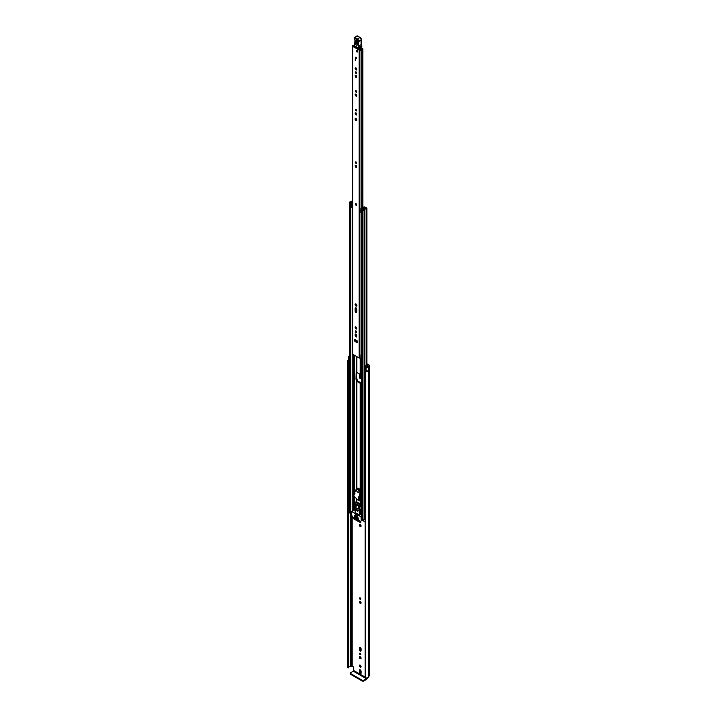 <?xml version="1.0" encoding="UTF-8"?>
<svg xmlns="http://www.w3.org/2000/svg" width="717" height="717" viewBox="0 0 717 717"><rect width="100%" height="100%" fill="white"/><g stroke="black" fill="none" stroke-linecap="round" stroke-linejoin="round"><path stroke-width="1.08" d="M366.853 370.859A1.81 1.04 0 0 1 365.589 370.967L365.697 678.022L365.204 677.708L365.213 371.281M347.799 667.796L347.646 361.099L348.301 361.377L348.301 667.877L347.799 667.796M360.221 665.152A1.192 0.69 -120 0 0 359.62 665.098A1.192 0.69 -120 0 0 359.441 666.048A1.192 0.69 -120 0 0 360.221 667.106A1.192 0.69 -120 0 0 360.812 667.16A1.192 0.69 -120 0 0 361.001 666.21A1.192 0.69 -120 0 0 360.221 665.152M360.059 665.08A1.192 0.69 -120 0 0 360.884 666.72A1.192 0.69 -120 0 0 361.045 666.792M359.567 653.59A0.923 0.529 -120 0 0 360.875 654.343A0.923 0.529 -120 0 0 359.567 653.59M360.23 653.223A0.923 0.529 -120 0 0 360.866 654.334M359.378 657.229A1.192 0.69 -120 0 0 359.898 658.43A1.192 0.69 -120 0 0 360.812 658.753A1.192 0.69 -120 0 0 361.063 658.206A1.192 0.69 -120 0 0 360.543 657.005A1.192 0.69 -120 0 0 359.62 656.682A1.192 0.69 -120 0 0 359.378 657.229M360.059 656.673A1.192 0.69 -120 0 0 360.042 656.844A1.192 0.69 -120 0 0 361.045 658.385M359.567 598.292A0.923 0.529 -120 0 0 360.875 599.045A0.923 0.529 -120 0 0 359.567 598.292M360.23 597.924A0.923 0.529 -120 0 0 360.866 599.027M359.378 601.93A1.192 0.69 -120 0 0 359.898 603.131A1.192 0.69 -120 0 0 360.812 603.445A1.192 0.69 -120 0 0 361.063 602.898A1.192 0.69 -120 0 0 360.543 601.706A1.192 0.69 -120 0 0 359.62 601.384A1.192 0.69 -120 0 0 359.378 601.93M360.059 601.366A1.192 0.69 -120 0 0 360.042 601.545A1.192 0.69 -120 0 0 361.045 603.078M359.638 521.833A0.923 0.529 -120 0 0 360.875 522.2A0.923 0.529 -120 0 0 360.517 521.322M360.301 521.447A0.923 0.529 -120 0 0 360.866 522.182M359.378 525.086A1.192 0.69 -120 0 0 359.898 526.287A1.192 0.69 -120 0 0 360.812 526.601A1.192 0.69 -120 0 0 361.063 526.054A1.192 0.69 -120 0 0 360.543 524.853A1.192 0.69 -120 0 0 359.62 524.539A1.192 0.69 -120 0 0 359.378 525.086M360.059 524.521A1.192 0.69 -120 0 0 360.042 524.701A1.192 0.69 -120 0 0 361.045 526.233M349.08 355.973L349.08 355.946A1.3 0.753 0 0 0 348.605 356.555L348.605 360.095A1.3 0.753 0 0 0 348.991 360.624A1.3 0.753 0 0 0 349.358 360.776L349.573 360.83M348.605 356.555A1.3 0.753 0 0 0 348.991 357.084A1.3 0.753 0 0 0 349.358 357.236L349.573 357.29M366.925 364.532L368.153 365.822A1.3 0.753 0 0 0 367.776 366.351A1.81 1.04 180 0 1 367.678 366.683L366.226 365.724L365.374 365.948L365.374 369.497L366.154 370.474A1.3 0.753 0 0 0 366.414 370.689A1.3 0.753 0 0 0 368.359 370.617L368.359 367.077L368.314 370.653M365.374 365.948L366.154 366.934A1.3 0.753 0 0 0 366.414 367.149A1.3 0.753 0 0 0 368.359 367.077M365.204 677.153L353.705 670.512L353.705 667.59L353.194 666.702L351.285 666.183A1.3 0.753 180 0 1 350.371 666.398A1.81 1.04 0 0 0 348.623 667.204M361.063 671.327A1.192 0.69 -120 0 0 360.543 670.126A1.192 0.69 -120 0 0 359.62 669.803A1.192 0.69 -120 0 0 359.378 670.35L359.378 672.152A1.192 0.69 -120 0 0 359.898 673.353A1.192 0.69 -120 0 0 360.812 673.666A1.192 0.69 -120 0 0 361.063 673.12L361.063 671.327M359.378 649.665A1.192 0.69 -120 0 0 359.898 650.866A1.192 0.69 -120 0 0 360.812 651.179A1.192 0.69 -120 0 0 361.063 650.633L361.063 648.84A1.192 0.69 -120 0 0 360.543 647.639A1.192 0.69 -120 0 0 359.62 647.317A1.192 0.69 -120 0 0 359.378 647.863L359.378 649.665L360.042 649.279A1.192 0.69 -120 0 0 361.045 650.812M360.723 382.968A0.923 0.529 -120 0 0 359.71 382.385M361.063 376.219A1.192 0.69 -120 0 0 360.543 375.018A1.192 0.69 -120 0 0 359.62 374.695A1.192 0.69 -120 0 0 359.378 375.242L359.378 377.043A1.192 0.69 -120 0 0 359.898 378.244A1.192 0.69 -120 0 0 360.812 378.558A1.192 0.69 -120 0 0 361.063 378.011L361.063 376.219M366.925 363.77L368.932 364.926A1.479 0.851 180 0 1 369.372 365.536A1.479 0.851 180 0 1 368.932 366.136L368.717 366.351A2.743 1.586 180 0 1 368.386 367.095M348.614 361.234L348.301 667.877M348.39 667.868L348.301 361.377M348.776 360.463A1.81 1.04 0 0 0 348.57 360.947A1.81 1.04 0 0 0 348.614 361.162L348.623 667.706M360.059 374.677A1.192 0.69 -120 0 0 360.042 374.857L360.042 376.658A1.192 0.69 -120 0 0 361.045 378.191M360.059 647.299A1.192 0.69 -120 0 0 360.042 647.478L360.042 649.279M360.059 669.786A1.192 0.69 -120 0 0 360.042 669.965L360.042 671.766A1.192 0.69 -120 0 0 361.045 673.299M349.08 355.946A2.743 1.586 180 0 1 349.573 355.829M348.605 359.737A2.743 1.586 0 0 0 347.628 360.947A2.743 1.586 0 0 0 347.646 361.099M365.697 371.523A2.743 1.586 0 0 0 368.386 370.698M365.697 678.022A2.743 1.586 0 0 0 368.717 676.445L368.932 676.239A1.479 0.851 0 0 0 369.372 675.629L369.372 365.536M353.705 670.512L353.32 671.175L366.351 678.703L366.737 678.04M366.351 678.703L363.438 680.379L363.438 681.15L366.351 679.465A1.479 0.851 120 0 0 367.391 677.798M363.438 681.15L362.417 681.15L350.407 674.213L350.407 672.86L353.32 671.175M350.192 673.155L350.407 674.213M362.417 681.15L362.417 680.379L350.407 673.451M362.417 680.379L363.438 680.379M361.771 498.234L359.898 497.939L359.307 499.534M356.474 205.232A0.941 0.547 -120 0 0 355.533 203.601M357.622 342.018A1.192 0.69 -120 0 0 356.779 340.557L355.22 339.661A1.192 0.69 -120 0 0 354.628 339.598A1.192 0.69 -120 0 0 354.44 340.557A1.192 0.69 -120 0 0 355.22 341.606L356.779 342.511A1.192 0.69 -120 0 0 357.38 342.565A1.192 0.69 -120 0 0 357.622 342.018M355.354 331.326A0.923 0.529 -120 0 0 356.654 332.079A0.923 0.529 -120 0 0 355.354 331.326M356.017 330.949A0.923 0.529 -120 0 0 356.654 332.061M355.157 327.463A1.192 0.69 -120 0 0 355.677 328.664A1.192 0.69 -120 0 0 356.6 328.986A1.192 0.69 -120 0 0 356.842 328.44A1.192 0.69 -120 0 0 356.322 327.239A1.192 0.69 -120 0 0 355.408 326.916A1.192 0.69 -120 0 0 355.157 327.463M355.838 326.898A1.192 0.69 -120 0 0 355.82 327.077A1.192 0.69 -120 0 0 356.833 328.619M355.094 304.501A1.282 0.744 -120 0 0 355.659 305.792A1.282 0.744 -120 0 0 356.645 306.132A1.282 0.744 -120 0 0 356.914 305.541A1.282 0.744 -120 0 0 356.349 304.25A1.282 0.744 -120 0 0 355.363 303.909A1.282 0.744 -120 0 0 355.094 304.501M355.784 303.883A1.282 0.744 -120 0 0 355.757 304.116A1.282 0.744 -120 0 0 356.887 305.783M355.354 162.284A0.923 0.529 -120 0 0 356.654 163.037A0.923 0.529 -120 0 0 355.354 162.284M356.017 161.917A0.923 0.529 -120 0 0 356.654 163.019M355.157 165.923A1.192 0.69 -120 0 0 355.677 167.124A1.192 0.69 -120 0 0 356.6 167.437A1.192 0.69 -120 0 0 356.842 166.9A1.192 0.69 -120 0 0 356.322 165.699A1.192 0.69 -120 0 0 355.408 165.376A1.192 0.69 -120 0 0 355.157 165.923M355.838 165.358A1.192 0.69 -120 0 0 355.82 165.537A1.192 0.69 -120 0 0 356.833 167.079M355.354 109.755A0.923 0.529 -120 0 0 356.654 110.508A0.923 0.529 -120 0 0 355.354 109.755M356.017 109.387A0.923 0.529 -120 0 0 356.654 110.49M355.157 113.394A1.192 0.69 -120 0 0 355.677 114.595A1.192 0.69 -120 0 0 356.6 114.908A1.192 0.69 -120 0 0 356.842 114.37A1.192 0.69 -120 0 0 356.322 113.169A1.192 0.69 -120 0 0 355.408 112.847A1.192 0.69 -120 0 0 355.157 113.394M355.838 112.829A1.192 0.69 -120 0 0 355.82 113.008A1.192 0.69 -120 0 0 356.833 114.55M355.094 118.995A1.282 0.744 -120 0 0 355.659 120.286A1.282 0.744 -120 0 0 356.645 120.626A1.282 0.744 -120 0 0 356.914 120.044A1.282 0.744 -120 0 0 356.349 118.744A1.282 0.744 -120 0 0 355.363 118.404A1.282 0.744 -120 0 0 355.094 118.995M355.784 118.377A1.282 0.744 -120 0 0 355.757 118.61A1.282 0.744 -120 0 0 356.887 120.277M355.354 91.014A0.923 0.529 -120 0 0 356.654 91.767A0.923 0.529 -120 0 0 355.354 91.014M356.017 90.647A0.923 0.529 -120 0 0 356.654 91.749M355.157 94.653A1.192 0.69 -120 0 0 355.677 95.854A1.192 0.69 -120 0 0 356.6 96.177A1.192 0.69 -120 0 0 356.842 95.63A1.192 0.69 -120 0 0 356.322 94.429A1.192 0.69 -120 0 0 355.408 94.106A1.192 0.69 -120 0 0 355.157 94.653M355.838 94.088A1.192 0.69 -120 0 0 355.82 94.268A1.192 0.69 -120 0 0 356.833 95.809M355.157 75.912A1.192 0.69 -120 0 0 355.677 77.113A1.192 0.69 -120 0 0 356.6 77.436A1.192 0.69 -120 0 0 356.842 76.889A1.192 0.69 -120 0 0 356.322 75.688A1.192 0.69 -120 0 0 355.408 75.366A1.192 0.69 -120 0 0 355.157 75.912M355.838 75.348A1.192 0.69 -120 0 0 355.82 75.527A1.192 0.69 -120 0 0 356.833 77.069M355.354 72.274A0.923 0.529 -120 0 0 356.654 73.026A0.923 0.529 -120 0 0 355.354 72.274M356.017 71.906A0.923 0.529 -120 0 0 356.654 73.017M355.157 68.42A1.192 0.69 -120 0 0 355.677 69.621A1.192 0.69 -120 0 0 356.6 69.934A1.192 0.69 -120 0 0 356.842 69.388A1.192 0.69 -120 0 0 356.322 68.196A1.192 0.69 -120 0 0 355.408 67.873A1.192 0.69 -120 0 0 355.157 68.42M355.838 67.855A1.192 0.69 -120 0 0 355.82 68.034A1.192 0.69 -120 0 0 356.833 69.567M355.336 57.629A0.941 0.547 -120 0 0 356.663 58.4A0.941 0.547 -120 0 0 355.336 57.629M356.358 50.844A0.941 0.547 -120 0 0 357.684 51.615A0.941 0.547 -120 0 0 356.358 50.844M356.842 335.502A1.192 0.69 -120 0 0 356.322 334.301A1.192 0.69 -120 0 0 355.408 333.988A1.192 0.69 -120 0 0 355.157 334.534L355.157 335.386A1.192 0.69 -120 0 0 355.677 336.587A1.192 0.69 -120 0 0 356.6 336.909A1.192 0.69 -120 0 0 356.842 336.363L356.842 335.502M356.842 309.296A1.192 0.69 -120 0 0 356.322 308.095A1.192 0.69 -120 0 0 355.408 307.781A1.192 0.69 -120 0 0 355.157 308.328L355.157 311.07A1.192 0.69 -120 0 0 355.677 312.271A1.192 0.69 -120 0 0 356.6 312.594A1.192 0.69 -120 0 0 356.842 312.047L356.842 309.296M354.574 45.072A1.533 0.887 180 0 1 353.562 45.332A1.12 0.645 0 0 0 352.477 45.978A1.12 0.645 0 0 0 352.809 46.435L359.199 50.118A1.12 0.645 0 0 0 360.4 50.262A1.12 0.645 0 0 0 361.108 49.688A1.533 0.887 180 0 1 362.694 48.837L362.264 48.308A2.474 1.425 180 0 0 360.167 49.67L353.589 45.87A2.474 1.425 180 0 0 354.565 45.736M352.477 45.978L352.477 353.831A1.12 0.645 0 0 0 352.809 354.288L359.199 357.98A1.12 0.645 0 0 0 360.866 357.926L361.744 357.666M355.623 59.269L355.623 60.3L355.103 58.973L355.623 59.269L355.103 60.004M355.838 307.763A1.192 0.69 -120 0 0 355.82 307.943L355.82 310.685A1.192 0.69 -120 0 0 356.833 312.227M355.838 333.97A1.192 0.69 -120 0 0 355.82 334.149L355.82 335A1.192 0.69 -120 0 0 356.833 336.542M355.058 339.58A1.192 0.69 -120 0 0 355.883 341.22L357.442 342.126A1.192 0.69 -120 0 0 357.613 342.197M361.744 353.759A1.533 0.887 180 0 0 361.108 354.449A1.12 0.645 0 0 1 360.866 354.825L360.866 357.926M361.744 354.162A1.694 0.977 0 0 0 361.198 354.18M360.866 354.978L360.965 357.837M361.744 354.718L360.965 354.888M355.193 47.044L355.426 46.399M359.083 48.505L359.1 49.294M360.49 47.725L360.517 48.989M357.595 41.505L356.492 39.865L356.134 40.313L356.035 43.504L357.371 44.329L357.478 41.147L355.542 40.233C356.277 39.157 356.958 39.587 357.595 41.505L357.487 44.687C356.752 45.763 356.071 45.341 355.444 43.423L355.542 40.233M357.577 44.051L356.51 43.387L356.699 39.946M361.144 39.883L361.26 44.553A3.979 2.294 -120 0 0 361.565 45.521L361.834 46.686A3.612 2.088 -120 0 0 361.565 45.745A3.612 2.088 60 0 1 361.26 44.553A20.596 11.893 60 0 1 361.144 40.233L358.59 41.711A20.596 11.893 -120 0 0 358.697 46.031A3.612 2.088 -120 0 0 359.011 47.214A3.612 2.088 60 0 1 359.289 48.227L358.787 48.29A3.253 1.882 -120 0 0 358.536 47.385A3.979 2.294 60 0 1 358.195 46.076A20.954 12.099 60 0 1 358.079 41.658L358.142 41.443A1.443 0.834 -120 0 0 357.174 39.372L354.664 37.893L354.189 38.234A1.192 0.69 -120 0 0 354.485 39.193A1.81 1.04 60 0 1 354.951 40.645L354.664 45.816L359.226 48.46L354.906 45.96M358.142 41.443L361.198 40.044A1.81 1.04 -120 0 0 359.988 37.454L356.949 35.913A1.013 0.583 -120 0 1 357.478 35.975L359.988 37.454L357.478 35.975L354.924 37.454L357.433 38.924A1.81 1.04 60 0 1 358.643 41.523L358.079 41.658M356.949 35.913L354.189 37.822A1.013 0.583 60 0 1 354.924 37.454L354.664 37.893M354.933 40.636L354.852 43.549M354.816 43.522L354.583 44.795M358.536 47.385L361.637 45.61L361.807 46.775L360.49 47.6M361.467 47.161L359.226 48.46L361.135 47.232M357.209 40.286L357.46 43.692M357.021 50.459A0.941 0.547 60 0 1 357.021 51.991A0.941 0.547 60 0 1 357.021 50.459M355.973 203.664A0.941 0.547 60 0 1 355.973 205.196A0.941 0.547 60 0 1 355.973 203.664M355.999 57.252A0.941 0.547 60 0 1 355.999 58.785A0.941 0.547 60 0 1 355.999 57.252M361.744 496.469L360.938 496.469A1.12 0.645 180 0 1 360.14 496.281L359.826 496.101M361.744 383.47L360.938 383.47A1.12 0.645 180 0 1 360.14 383.281L356.869 381.39A1.12 0.645 180 0 1 356.546 380.933L355.973 379.221L356.546 356.448L356.546 372.087A1.12 0.645 0 0 0 356.869 372.544L360.14 374.426A1.12 0.645 0 0 0 360.938 374.624L361.744 374.624M361.744 383.012L357.433 381.068L357.335 380.073A1.12 0.645 0 0 0 357.012 379.616L356.358 379.893M356.546 380.933L356.546 380.073M356.098 341.346L355.973 340.091M355.973 335.655L355.973 334.032M356.537 371.191L356.923 379.562M356.537 340.423L357.012 341.337A1.12 0.645 0 0 1 357.335 341.794L357.335 342.063M356.537 334.579L356.537 336.381M364.433 207.563L364.344 207.607A0.834 0.484 0 0 0 364.102 207.957A1.497 0.869 180 0 1 364.102 207.966A1.497 0.869 180 0 1 362.587 208.826A0.834 0.484 0 0 0 361.995 209.651L362.954 210.206A0.834 0.484 0 0 0 364.37 209.875A1.775 1.022 180 0 1 366.109 208.871A0.834 0.484 0 0 0 366.683 208.047L365.715 207.491L365.15 208.522M360.803 208.961L361.26 209.418L361.26 213.2L360.803 212.743L360.803 208.746A0.977 0.565 -0 0 1 361.153 208.315L363.779 207.043A0.905 0.52 -0 0 1 364.998 207.07L365.034 207.096A0.941 0.547 180 0 1 365.034 207.858L364.908 207.939A2.294 1.326 180 0 1 364.899 207.966A2.294 1.326 180 0 1 362.578 209.292L363.573 209.866A2.563 1.479 180 0 1 366.1 208.405L365.15 207.813M356.546 328.458L356.546 327.517L356.546 328.458M356.546 312.065L356.546 308.382L356.546 312.065M356.546 305.603L356.546 304.492L356.546 305.603M356.546 498.799L356.546 501.613L356.546 498.799A1.12 0.645 -0 0 0 356.869 499.256L357.747 499.767M358.33 500.099L360.14 501.147A1.12 0.645 -0 0 0 360.938 501.335L361.744 501.335M358.894 499.776L361.744 500.878M352.477 200.41A0.834 0.484 0 0 0 352.128 200.796A1.775 1.022 180 0 1 350.389 201.8A0.834 0.484 0 0 0 349.815 202.615L350.774 203.171A0.834 0.484 0 0 0 352.199 202.83A1.497 0.869 180 0 1 352.199 202.821A1.497 0.869 180 0 1 352.477 202.311M351.635 512.619A0.834 0.484 180 0 1 350.774 512.503L349.815 511.947A0.834 0.484 180 0 1 349.573 511.615L349.573 202.284M365.204 518.355A1.775 1.022 0 0 0 364.397 519.045A1.775 1.022 0 0 0 364.37 519.207A0.834 0.484 180 0 1 362.954 519.538L361.995 518.983A0.834 0.484 180 0 1 361.744 518.642L361.744 209.31M361.744 212.402L361.664 208.665L364.29 207.652M351.635 514.331L349.233 512.646M365.204 522.164L363.25 520.739M364.908 207.939L364.899 208.593M352.477 201.611A2.563 1.479 180 0 1 350.407 202.257L351.402 202.83A2.294 1.326 180 0 1 351.402 202.821A2.294 1.326 180 0 1 352.477 201.701M352.199 202.83L352.199 203.404L352.199 202.83M361.664 208.665L361.26 209.418M361.26 213.2L361.601 209.418M352.477 207.634A0.977 0.565 180 0 1 352.343 207.634L351.169 207.374L351.169 203.404L352.477 203.368M351.169 203.592L352.343 203.861A0.977 0.565 -0 0 0 352.477 203.852M351.966 203.861L351.966 207.634M365.204 519.511L364.397 519.045M349.125 512.789L349.358 509.912A1.084 0.627 180 0 1 349.573 509.814M349.125 510.137L349.233 512.942M358.392 505.897L358.392 505.243L356.224 503.988L356.224 504.643M355.247 514.761L355.247 515.406L357.425 516.661L357.425 516.016L355.247 514.761L357.559 515.935M357.227 508.613A1.443 0.834 -120 0 0 356.51 508.541A1.443 0.834 -120 0 0 356.286 509.706A1.443 0.834 -120 0 0 357.227 510.979A1.443 0.834 -120 0 0 357.953 511.051A1.443 0.834 -120 0 0 358.177 509.886A1.443 0.834 -120 0 0 357.227 508.613M357.514 519.664L356.994 519.959L358.984 521.107L359.235 520.667L356.994 519.368M361.269 520.892L359.19 521.967L353.786 518.839L351.635 515.12L351.706 511.535L361.09 516.867L361.269 520.892L363.152 519.807M356.107 519.296L353.741 517.486L353.902 518.131L354.377 517.862M355.184 509.912L354.7 509.93M358.536 518.194L356.994 516.867M356.107 516.787L354.574 515.46M358.536 519.368L354.574 516.643M362.004 520.47L359.369 521.985M354.503 517.934L353.902 518.131M361.744 514.358L359.271 514.958L359.271 509.796L359.979 509.706L359.531 506.847L360.803 506.103L361.26 508.962L359.988 509.76M356.215 501.864L360.293 503.746L359.531 506.552L354.933 503.89L354.476 506.525L355.184 507.439L355.184 512.601L359.271 514.958M357.514 517.163L356.869 517.235M355.085 515.756L354.44 515.828M355.085 516.939L354.44 517.011M353.992 518.23L355.973 519.368M356.994 517.45L358.401 518.266M354.574 516.052L355.973 516.867M354.574 517.235L358.401 519.449M360.293 503.746L360.803 506.103M360.552 509.554L360.552 514.223M359.997 504.822L355.48 502.214L354.933 503.89M359.997 503.917L356.421 501.855L355.48 502.214L356.716 501.676M354.996 506.587L356.143 507.251L356.143 505.18L355.372 504.741L354.996 506.587L356.143 505.924M359.468 509.169L359.083 506.883L358.312 506.435L358.312 508.505L359.468 509.169M359.262 507.959L358.312 508.505M354.61 493.413L355.282 490.58L356.824 488.636A2.456 1.416 60 0 1 356.994 488.51A2.456 1.416 60 0 1 358.876 489.155A2.456 1.416 60 0 1 359.961 491.602L359.88 494.9L359.208 497.033L358.652 496.764L358.195 500.179L353.66 495.994L354.996 493.188M358.195 500.179L359.701 499.31M359.71 499.211L358.231 500.063M359.88 494.9L359.531 496.818M360.042 493.233L360.266 494.676M359.961 491.602L360.427 493.018M360.346 491.387A2.456 1.416 -120 0 0 359.262 488.931A2.456 1.416 -120 0 0 357.38 488.286A2.456 1.416 -120 0 0 357.209 488.411M357.738 492.238A1.622 0.941 -120 0 0 358.554 492.319A1.622 0.941 -120 0 0 358.805 491.011A1.622 0.941 -120 0 0 357.738 489.577A1.622 0.941 -120 0 0 356.923 489.496A1.622 0.941 -120 0 0 356.681 490.804A1.622 0.941 -120 0 0 357.738 492.238M357.084 508.541A1.264 0.726 -120 0 0 356.779 508.595A1.264 0.726 -120 0 0 356.519 509.294A1.264 0.726 -120 0 0 357.111 510.495A1.264 0.726 -120 0 0 358.043 510.791A1.264 0.726 -120 0 0 358.24 510.549M366.154 370.474L366.154 366.934M352.172 666.111L352.172 516.168M361.744 498.36L361.511 499.991A1.846 1.067 60 0 1 359.791 500.197M350.371 666.398L350.371 513.596M351.285 666.183L351.285 514.125M351.402 666.111L351.402 514.197M368.717 676.445L368.717 366.351M368.825 676.301L368.825 366.199M368.932 676.239L368.932 366.136M349.358 360.776L349.358 357.236M360.042 374.857L359.378 375.242M360.042 376.658L359.378 377.043M360.042 647.478L359.378 647.863M360.042 669.965L359.378 670.35M360.042 671.766L359.378 672.152M358.984 499.113L360.293 500.269A1.174 0.672 -120 0 0 360.705 499.83L360.956 496.469M361.511 499.991A0.726 0.475 8.3 0 0 360.705 499.83A0.941 0.618 -171.7 0 1 359.656 499.606M352.809 354.288L352.809 46.435M359.199 357.98L359.199 50.118M362.694 207.563L362.694 48.837M361.108 354.449L361.108 213.048M361.108 208.333L361.108 49.688M355.946 341.256L355.946 340.073L355.955 341.265M355.946 335.583L355.946 334.014L355.955 335.601M355.946 311.268L355.946 307.808L355.955 311.286M355.946 68.617L355.946 67.9L355.955 68.626M362.883 48.738L362.892 207.473M355.82 307.943L355.157 308.328M355.82 310.685L355.157 311.07M355.82 334.149L355.157 334.534M355.82 335L355.157 335.386M355.883 341.22L355.22 341.606M357.442 342.126L356.779 342.511M361.26 44.553L358.195 46.076M359.988 37.454L357.174 39.372M354.503 39.22L354.189 38.234M354.933 40.349L354.485 39.193M354.583 44.786L354.951 40.645M361.251 39.722L360.239 37.598A1.443 0.834 60 0 1 361.243 39.498M361.807 45.987L361.26 44.311A20.954 12.099 -120 0 1 361.072 41.667M357.371 44.329L357.478 41.147M356.035 43.504L355.444 43.423M357.102 43.477L356.51 43.387M360.14 496.281L360.14 495.071M360.14 490.356L360.14 383.281M356.869 488.6L356.869 381.39M356.448 488.994L356.448 379.938M360.938 496.469L360.938 383.47M360.14 374.426L360.14 358.159M356.869 372.544L356.869 356.636M356.869 305.774L356.869 305.218M356.448 371.083L356.448 356.394M356.448 331.899L356.448 331.406M356.448 328.377L356.448 327.382M356.448 311.985L356.448 308.247M356.448 305.532L356.448 304.367M354.637 509.841L354.637 506.955M354.637 505.709L354.637 496.89M354.637 493.287L354.637 492.767M354.637 492.633L354.637 355.345M356.448 501.613L356.448 498.566M360.938 374.624L360.938 357.864M356.869 501.766L356.869 499.256M360.14 503.657L360.14 501.147M360.938 514.358L360.938 509.339M360.938 506.919L360.938 501.335M364.37 519.207L364.37 209.875M366.109 370.985L366.109 370.42M366.109 365.751L366.109 208.871M349.815 511.947L349.815 202.615M352.199 511.248L352.199 207.634L352.199 511.248M350.774 512.503L350.774 203.171M353.714 510.379L353.714 496.03M353.714 495.841L353.714 354.807M354.306 510.038L354.306 496.585M354.306 493.896L354.306 355.157M354.431 509.957L354.431 496.702M354.431 493.484L354.431 355.229M362.954 519.538L362.954 210.206M361.995 518.983L361.995 209.651M365.034 208.548L365.034 207.858M352.343 203.861L352.343 207.634M363.25 519.646L363.25 521.035M355.973 379.221L356.537 378.899M356.923 341.292L356.466 341.552M355.973 340.951L356.537 340.629M363.152 519.682L361.341 520.721M361.744 516.482L361.09 516.867M351.886 511.553L354.951 509.778M361.26 508.962L359.979 509.706M359.952 505.127L360.803 504.634M358.966 497.67L360.956 496.514M360.382 496.388L358.76 497.32M360.597 496.442L358.885 497.437M365.204 677.708L365.204 371.209M347.628 667.446L347.628 360.947M366.925 366.602L366.925 208.387M363.152 520.892L363.152 519.619M351.706 511.535L354.772 509.76M359.907 509.93L361.189 509.195M355.695 502.025L356.358 501.64"/></g></svg>
